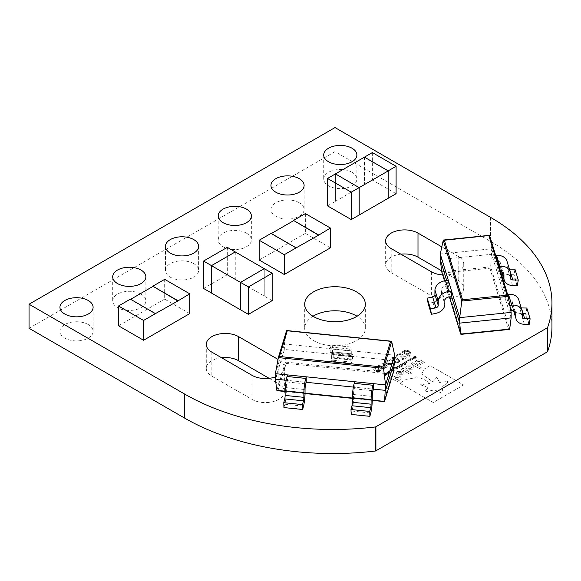 <?xml version="1.0" encoding="UTF-8"?>
<svg xmlns="http://www.w3.org/2000/svg" width="581" height="581" viewBox="0 0 581 581"><rect width="100%" height="100%" fill="white"/><g stroke="black" fill="none" stroke-linecap="round" stroke-linejoin="round"><path stroke-width="0.44" stroke-dasharray="2.9 2.18" d="M88.254 324.561A16.58 9.572 0 0 0 70.185 322.484A16.58 9.572 0 0 0 59.945 331.33A16.58 9.572 0 0 0 64.803 338.098A16.58 9.572 0 0 0 82.872 340.175A16.58 9.572 0 0 0 93.105 331.33A16.58 9.572 0 0 0 88.254 324.561M312.992 316.253A30.321 17.503 0 0 0 304.698 328.287A30.321 17.503 0 0 0 313.573 340.662A30.321 17.503 0 0 0 346.617 344.453A30.321 17.503 0 0 0 365.333 328.287A30.321 17.503 0 0 0 357.039 316.253M141.001 294.102A16.58 9.572 0 0 0 122.932 292.025A16.58 9.572 0 0 0 112.699 300.871A16.58 9.572 0 0 0 117.558 307.639A16.58 9.572 0 0 0 135.627 309.717A16.58 9.572 0 0 0 145.86 300.871A16.58 9.572 0 0 0 141.001 294.102M193.756 263.651A16.58 9.572 0 0 0 175.687 261.573A16.58 9.572 0 0 0 165.454 270.419A16.58 9.572 0 0 0 170.306 277.188A16.58 9.572 0 0 0 188.375 279.258A16.58 9.572 0 0 0 198.615 270.419A16.58 9.572 0 0 0 193.756 263.651M246.511 233.192A16.58 9.572 0 0 0 228.442 231.115A16.58 9.572 0 0 0 218.202 239.96A16.58 9.572 0 0 0 223.06 246.729A16.58 9.572 0 0 0 241.13 248.806A16.58 9.572 0 0 0 251.362 239.96A16.58 9.572 0 0 0 246.511 233.192M299.259 202.733A16.58 9.572 0 0 0 281.189 200.663A16.58 9.572 0 0 0 270.957 209.501A16.58 9.572 0 0 0 275.815 216.27A16.58 9.572 0 0 0 293.884 218.347A16.58 9.572 0 0 0 304.117 209.501A16.58 9.572 0 0 0 299.259 202.733M352.013 172.281A16.58 9.572 0 0 0 333.944 170.204A16.58 9.572 0 0 0 323.711 179.05A16.58 9.572 0 0 0 328.563 185.818A16.58 9.572 0 0 0 346.632 187.888A16.58 9.572 0 0 0 356.872 179.05A16.58 9.572 0 0 0 352.013 172.281M286.157 380.25L287.501 380.388L287.501 374.905M353.386 387.091L354.722 387.229L354.722 381.746M394.652 360.678L330.182 354.12L330.182 348.636L348.912 350.539L348.912 356.022L349.399 354.432A4.103 0.581 -84.2 0 1 349.82 353.698A4.103 0.581 -84.2 0 1 350.111 355.449L350.111 358.898A10.109 1.431 95.8 0 0 350.844 363.205A10.109 1.431 95.8 0 0 351.621 362.123L352.478 359.893L352.638 353.931L351.679 356.436A2.687 0.378 -84.2 0 1 351.476 356.727A2.687 0.378 -84.2 0 1 351.28 355.579L351.28 351.026A10.843 1.54 95.8 0 0 350.503 347.017A10.843 1.54 95.8 0 0 349.399 348.949L348.912 350.539L394.652 355.194M275.379 373.67L284.443 343.981L330.182 348.636L330.669 347.046A10.843 1.54 -84.2 0 1 331.766 345.107A10.843 1.54 -84.2 0 1 332.543 349.116L332.543 353.676A2.687 0.378 95.8 0 0 332.739 354.817A2.687 0.378 95.8 0 0 332.949 354.533L333.908 352.028L333.741 357.983L332.891 360.213A10.109 1.431 -84.2 0 1 332.107 361.295A10.109 1.431 -84.2 0 1 331.381 356.988L331.381 353.546A4.103 0.581 95.8 0 0 331.083 351.795A4.103 0.581 95.8 0 0 330.669 352.529L330.182 354.12L284.443 349.464L275.379 379.153M391.688 341.526L286.52 330.821L284.443 343.981L285.467 362.086L276.839 390.345L277.936 390.606L286.237 363.423L285.467 362.086L393.184 373.053L392.095 374.2L383.794 401.384L277.936 390.606M352.478 359.893L333.741 357.983M352.638 353.931L333.908 352.028M351.28 351.026L332.543 349.116M351.621 362.123L332.891 360.213M352.413 360.104L333.676 358.194M351.164 414.427L352.013 411.072A10.109 1.431 95.8 0 0 353.524 397.949L353.524 394.506A4.103 0.581 -84.2 0 1 354.236 388.82L354.722 387.229L373.46 389.139M352.013 411.072L370.751 412.982M351.229 414.217L369.959 416.127M283.935 407.586L284.792 404.231A10.109 1.431 95.8 0 0 286.302 391.107L286.302 387.658A4.103 0.581 -84.2 0 1 287.014 381.978L287.501 380.388L306.238 382.298M284.792 404.231L303.522 406.134M284 407.375L302.737 409.278M384.557 401.311L383.794 401.384M511.135 317.887L509 310.886L509 305.403L511.135 312.404M510.822 310.697L509 310.886L505.695 300.072L505.695 294.589L493.843 255.778L493.843 261.254L491.7 254.26L440.275 259.496M526.822 308.024L525.899 313.544L521.063 313.471A10.109 8.127 -17 0 1 512.776 308.112A10.109 8.127 -17 0 1 512.493 306.172L512.493 302.73A4.103 3.297 163 0 0 512.377 301.938A4.103 3.297 163 0 0 508.448 299.789L505.695 300.072L497.147 272.075L497.147 266.592L499.035 266.403M446.716 280.579L451.64 296.717M448.336 280.42L448.336 285.896L445.583 286.179A4.103 3.297 163 0 0 441.545 289.941L441.545 293.383A10.109 8.127 -17 0 1 432.968 302.432L428.132 303.485M440.275 254.013L491.7 248.777L490.676 266.882L489.914 268.219L508.578 329.34L461.496 334.133L442.831 273.012L441.734 271.864L490.676 266.882L509.675 329.071L508.578 329.34M443.238 240.345L489.63 235.617L491.7 248.777L493.843 255.778L495.731 255.582M432.968 302.432L436.273 313.246M428.502 303.449L431.806 314.27M500.677 271.777A4.103 3.297 163 0 0 499.9 271.792L497.147 272.075L493.843 261.254L496.595 260.978A4.103 3.297 163 0 1 500.517 263.128A4.103 3.297 163 0 1 500.633 263.919L500.633 267.362A10.109 8.127 -17 0 0 500.924 269.301A10.109 8.127 -17 0 0 509.21 274.66L514.047 274.733L514.962 269.214M506.966 261.181A10.843 8.722 -17 0 1 507.249 262.634L507.249 267.195A2.687 2.157 163 0 0 507.322 267.71A2.687 2.157 163 0 0 509.392 269.126M512.507 285.482L509.21 274.66M510.554 273.448L507.249 262.634M517.351 285.547L514.047 274.733M516.981 285.591L513.677 274.769M509.827 305.315L509 305.403L505.695 294.589L507.583 294.393M518.818 299.992A10.843 8.722 -17 0 1 519.102 301.445L519.102 306.005A2.687 2.157 163 0 0 519.182 306.521A2.687 2.157 163 0 0 521.244 307.937M524.367 324.292L521.063 313.471M522.406 312.258L519.102 301.445M529.204 324.365L525.899 313.544M528.833 324.401L525.529 313.58M164.677 279.338L164.677 299.135L189.733 313.602M118.517 325.788L164.677 299.135M130.384 299.44L155.447 313.907M305.366 213.583L305.366 233.38L330.422 247.847M259.206 260.034L305.366 233.38M271.08 233.685L296.136 248.152M272.162 300.646L264.246 296.078L264.246 268.698L240.505 282.402M264.275 268.676L264.246 296.078M396.104 193.698L372.363 179.994L364.447 184.562L364.447 157.182M359.174 187.634L335.433 173.93L335.433 201.309L327.524 205.877M335.433 201.309L364.447 184.562M442.657 274.922A18.948 10.937 0 0 0 463.74 264.05A18.948 10.937 0 0 0 458.191 256.315L441.821 246.867M275.379 376.916A18.948 10.937 0 0 0 284.385 367.599A18.948 10.937 0 0 0 278.829 359.864L278.008 359.392M211.491 265.648L211.469 293.013M203.582 288.459L227.316 274.755L264.275 296.063M227.316 247.346L227.316 274.755M235.232 251.943L235.232 279.323M235.261 251.929L235.261 279.308M372.363 152.578L372.363 179.994M388.188 198.266L388.188 170.887M364.425 157.16L364.425 184.547M335.411 173.915L335.411 201.295M416.257 360.627C417.87 359.661 419.584 359.654 421.399 360.612L424.457 362.377L422.699 363.394L419.497 361.549L417.797 361.498L417.434 361.948L417.797 361.469L417.913 362.464L421.08 364.294L419.322 365.311L416.221 363.524L415.001 362.079L416.257 360.598C417.87 359.632 419.584 359.624 421.399 360.583L424.457 362.348L422.699 363.365L419.497 361.52L417.797 361.469L417.913 362.5L421.08 364.323L419.322 365.34L416.221 363.553L415.001 362.108L416.257 360.598M397.397 371.513L403.134 371.448L404.303 373.046L403.032 374.745L397.295 374.818L396.126 373.22L397.397 371.484L403.134 371.412L404.303 373.009L403.032 374.716L397.295 374.789L396.126 373.191L397.397 371.484M401.297 369.262L403.076 368.238L411.646 373.184L409.866 374.208L401.297 369.262L403.076 368.201L411.646 373.155L409.866 374.179L401.297 369.233M420.419 384.767L428.328 387.556L424.37 392.11L434.45 389.844L441.909 393.184L442.482 389.887L441.945 386.677C445.177 384.891 447.247 383.119 448.169 381.361L439.592 382.443L436.781 377.33L432.78 381.826L421.653 374.019L424.159 369.066L430.129 365.652L463.623 384.992L433.237 402.539L399.743 383.199L406.518 379.284L411.944 378.463L416.446 376.866C421.864 378.18 426.345 380.359 429.889 383.402L420.419 384.796L428.328 387.592L424.37 392.139L434.45 389.873L441.909 393.214L442.482 389.916L441.945 386.714C445.177 384.92 447.247 383.148 448.169 381.39L439.592 382.472L436.781 377.359L432.78 381.855L421.653 374.048L424.159 369.095L430.129 365.623L463.623 384.963L433.237 402.502L399.743 383.162L406.518 379.248L411.944 378.427L416.446 376.866C421.864 378.144 426.345 380.323 429.889 383.373L420.419 384.796M399.844 379.996L397.019 381.623L388.449 376.677L390.258 375.638L393.09 377.272L393.925 376.786C395.966 375.624 398.029 375.537 400.127 376.539L401.362 378.129L399.844 379.996L397.019 381.594L388.449 376.648L390.258 375.609L393.09 377.272M410.854 363.742L412.633 362.718L421.203 367.664L419.424 368.688L410.854 363.713L412.633 362.689L421.203 367.635L419.424 368.659L410.854 363.713M407.005 365.965L412.742 365.899L413.919 367.497L412.648 369.196L406.903 369.269L405.734 367.671L407.005 365.936L412.742 365.863L413.919 367.461L412.648 369.167L406.903 369.24L405.734 367.642L407.005 365.936M412.343 360.031L412.75 359.472L412.343 360.031L412.176 358.818L410.07 358.724L409.663 359.225L410.07 358.688L410.23 359.937L412.343 360.031M407.012 361.2L406.468 360.888L406.003 361.157L406.54 361.469L407.012 361.164L406.468 360.888M405.676 364.752L402.72 363.045L402.364 363.256L405.313 364.962L405.676 364.723L402.72 363.045M410.041 353.742L410.796 352.747L409.227 350.989L406.431 350.154L404.078 350.633L401.936 352.079L409.322 356.342L410.222 355.826L407.622 354.323L410.041 353.742L410.796 352.718L409.227 350.989M397.753 358.579C395.879 357.228 393.802 356.988 391.536 357.845L390.505 359.123L392.792 361.433C394.673 362.776 396.743 363.023 399.009 362.166L400.033 360.924L397.753 358.608C395.879 357.264 393.802 357.017 391.536 357.881L390.505 359.152L392.792 361.462C394.673 362.805 396.743 363.052 399.009 362.195L400.033 360.895L397.753 358.608M386.227 365.159L382.756 363.154L381.855 363.677L385.937 366.233L385.435 367.018L383.271 367.512L379.24 365.18L378.34 365.703L383.656 368.768L384.557 368.252L383.997 367.926L386.503 367.337L387.287 366.379L386.227 365.129L382.756 363.154M393.954 370.562L391.652 369.436L391.325 369.632L392.422 370.889L389.916 370.446L391.485 371.993L391.855 371.775L390.592 370.605L393.061 371.077L391.957 369.814L394.332 370.351M397.353 368.688L397.658 368.252L397.353 368.688L397.048 367.591L395.93 367.272L394.586 367.875L393.322 367.562L396.235 369.247L397.353 368.688M402.219 366.749L398.9 365.253L402.219 366.749L399.263 365.042M380.01 368.231L379.509 367.94L375.638 370.177L374.818 369.066L375.711 368.056L378.253 367.315L377.265 366.742L374.912 367.577L373.576 369.204L374.876 370.772C376.626 371.753 378.42 371.804 380.264 370.939L381.267 369.698L379.509 367.94M379.509 367.911L375.638 370.148L374.81 369.131L375.711 368.056M400.89 254.173A18.948 10.937 0 0 0 385.646 264.907A18.948 10.937 0 0 0 391.195 272.642L431.392 295.845A18.948 10.937 0 0 0 452.04 298.22A18.948 10.937 0 0 0 463.74 288.111A18.948 10.937 0 0 0 458.191 280.376L441.611 270.804M221.528 357.729A18.948 10.937 0 0 0 206.284 368.456A18.948 10.937 0 0 0 211.84 376.19L252.038 399.401A18.948 10.937 0 0 0 272.685 401.769A18.948 10.937 0 0 0 284.385 391.659A18.948 10.937 0 0 0 278.829 383.925L269.141 378.333M551.95 327.001A209.574 120.993 0 0 0 490.567 241.442L335.012 151.634L29.05 328.287M403.011 365.42L403.417 364.861L403.011 365.42L402.851 364.2L400.745 364.105L400.331 364.607L400.745 364.076L400.905 365.326L403.011 365.42M399.554 367.417L399.96 366.858L399.554 367.417L399.387 366.197L397.281 366.103L396.874 366.604L397.281 366.074L397.44 367.323L399.554 367.417M393.824 368.812L392.814 368.768L393.359 369.08L393.824 368.782L393.286 368.499M390.788 372.392L388.486 371.266L388.152 371.462L389.248 372.719L386.743 372.276L388.311 373.823L388.682 373.605L387.425 372.436L389.895 372.908L388.791 371.644L391.158 372.181L388.486 371.266M389.691 360.714L388.704 360.14L386.576 360.845L385.414 362.304L386.801 363.931C388.544 364.904 390.33 364.948 392.16 364.069L393.388 362.849L392.393 362.275L391.303 363.626L387.701 363.408L386.648 362.21L387.345 361.338L389.691 360.714L388.704 360.14M387.614 374.222L385.312 373.104L384.985 373.292L386.075 374.549L383.576 374.106L385.145 375.653L385.515 375.435L384.252 374.266L386.43 374.912L385.617 373.481L387.985 374.011M402.618 356.138L403.185 355.173L402.393 354.214L400.12 353.676L397.557 354.403L395.901 355.877L396.896 356.451L398.341 354.882L399.924 354.432L401.464 354.824L402.03 355.681L400.679 356.763L401.486 357.228L404.608 356.843L404.993 357.54L401.667 358.993L402.662 359.566L405.102 358.673L406.373 357.206L405.683 356.32L402.618 356.138L403.185 355.245L402.393 354.214M402.393 354.185L400.12 353.647L397.557 354.374L395.901 355.841L396.896 356.414L398.341 354.853L399.924 354.403L402.059 355.499L401.108 356.509M401.108 356.48L400.679 356.727L401.486 357.199L404.608 356.814L404.993 357.54L404.26 358.23M407.296 362.864L405.175 361.636L404.035 362.21L404.144 363.081L405.531 363.88L405.894 363.67L404.463 362.333L407.296 362.864L405.175 361.636M405.175 361.607L404.035 362.174L404.144 363.081L405.531 363.88M405.531 363.851L405.894 363.641L404.26 362.638L405.327 362.137M409.387 359.828L408.138 359.879L407.68 360.46L408.232 361.113L410.375 361.164L410.869 360.678L408.588 360.903L408.45 360.075L409.387 359.828L408.995 359.595M408.995 359.566L407.68 360.431L408.232 361.084L410.375 361.135L410.869 360.648L408.588 360.903L408.45 360.046L408.966 359.893M416.178 356.879L414.79 356.08L414.427 356.291L415.88 357.613L413.062 357.083L414.703 358.099L413.665 358.593L411.689 357.867L413.817 359.094L416.308 357.743L416.178 356.879M414.805 357.642L413.425 356.843L413.062 357.046L414.514 358.375L411.689 357.838L413.817 359.065L414.936 358.535L416.308 357.714L416.178 356.85L414.79 356.051L414.427 356.255L416.069 357.279L414.805 357.671M335.012 127.573L335.012 151.634M490.567 217.381L490.567 241.442L490.567 217.381M375.711 368.02L378.202 367.345M378.202 367.315L377.265 366.742M377.265 366.713L374.912 367.577M374.912 367.548L373.576 369.167L374.876 370.772M374.876 370.743C376.626 371.724 378.42 371.775 380.264 370.903L380.264 370.939M380.264 370.903L381.267 369.669L380.01 368.194M376.357 370.562L379.335 368.848L380.119 369.77L379.48 370.525L376.357 370.591L379.335 368.877L380.119 369.799L379.48 370.555L376.357 370.591M402.851 364.171L400.745 364.076L400.905 365.296L403.011 365.391L402.851 364.2M401.26 365.086L401.064 364.265L402.488 364.381L402.684 365.202L401.26 365.086L401.064 364.294L402.488 364.41L402.684 365.231L401.26 365.115L401.064 364.294L401.26 365.086M399.263 365.013L398.9 365.253M398.9 365.224L401.856 366.96M401.856 366.931L402.219 366.72M399.387 366.168L397.281 366.074L397.44 367.294L399.554 367.388L399.387 366.197M397.803 367.083L397.607 366.262L399.031 366.379L399.227 367.199L397.803 367.083L397.607 366.291L399.031 366.408L399.227 367.228L397.803 367.112L397.607 366.291L397.803 367.083M397.048 367.562L393.322 367.533L396.235 369.218L397.353 368.652L397.048 367.591M394.877 368.013L396.685 367.773L396.939 368.521L396.104 368.724L394.877 368.049L396.685 367.802L396.939 368.55L396.104 368.753L394.877 368.049M396.685 367.773L396.939 368.55L396.685 367.773M393.286 368.47L392.814 368.768L393.359 369.08M393.359 369.051L393.824 368.782M394.332 370.315L391.652 369.436M391.325 369.596L392.422 370.889M392.422 370.86L389.916 370.446M389.916 370.417L391.485 371.993M391.485 371.963L391.855 371.775M391.855 371.746L390.592 370.605M390.592 370.576L392.771 371.252M393.061 371.048L391.957 369.814M391.957 369.785L393.954 370.533M388.152 371.426L389.248 372.719M389.248 372.69L387.069 372.087M386.743 372.247L388.311 373.823M388.311 373.794L388.682 373.605M388.682 373.576L387.425 372.406L389.597 373.082M389.597 373.046L388.791 371.644M388.791 371.615L390.788 372.363M382.756 363.125L381.855 363.677M381.855 363.648L384.927 365.449M384.927 365.42L385.937 366.233L385.435 367.018M385.435 366.989L383.271 367.512M383.271 367.482L379.24 365.18M379.24 365.151L378.34 365.703M378.34 365.674L383.656 368.768L384.557 368.252M384.557 368.223L383.997 367.926M383.997 367.896L386.503 367.337M386.503 367.308L387.287 366.342L386.227 365.129M388.704 360.111L386.576 360.845M386.576 360.816L385.414 362.304L386.801 363.931M386.801 363.902C388.544 364.875 390.33 364.919 392.16 364.04L392.16 364.069M392.16 364.04L393.388 362.849L392.393 362.275M392.342 362.268L391.303 363.626M391.303 363.597L387.701 363.408M387.701 363.379L386.648 362.181L387.345 361.338M387.345 361.309L388.631 360.881M388.631 360.852L389.64 360.736M391.906 359.457L392.349 358.346L394.296 358.056L396.765 359.152L398.784 360.99L398.203 361.723L396.242 361.956L393.78 360.859L391.906 359.457L392.349 358.317L394.296 358.085L398.653 360.576L398.203 361.694L396.242 361.985L391.906 359.457M387.985 373.982L385.312 373.104M384.985 373.256L386.075 374.549M386.075 374.52L383.903 373.917M383.903 373.888L383.576 374.106L385.145 375.653M385.145 375.624L385.515 375.435M385.515 375.406L384.252 374.266M384.252 374.237L386.43 374.912M386.721 374.709L385.617 373.481M385.617 373.445L387.614 374.193M409.227 350.953L406.431 350.154M406.431 350.125L404.078 350.633M404.078 350.604L403.054 351.687M403.054 351.658L401.936 352.079M401.936 352.05L409.322 356.342M409.322 356.313L410.222 355.826M410.222 355.797L407.622 354.323M407.622 354.294L410.041 353.713M403.78 352.071L404.717 351.178L408.327 351.476L409.547 352.718L409.017 353.371L406.903 353.88L403.78 352.108L404.717 351.207L408.327 351.505L409.547 352.747L409.017 353.401L406.903 353.909L403.78 352.108M404.608 356.814L404.993 357.511L404.608 356.814M404.26 358.201L401.718 358.971M401.667 358.964L402.662 359.566M402.662 359.537L405.102 358.673L406.322 357.468L405.683 356.32M405.683 356.291L402.691 356.175M402.364 363.227L405.313 364.962M405.313 364.933L405.676 364.723M404.035 362.174L404.144 363.045L404.035 362.174M405.327 362.108L407.296 362.827M406.468 360.852L406.003 361.157M406.003 361.128L407.012 361.164M408.588 360.874L408.45 360.046L408.588 360.874M408.966 359.864L409.387 359.792M412.176 358.782L410.07 358.688L410.23 359.908L412.343 360.002L412.176 358.818M410.593 359.697L410.397 358.876L411.82 358.993L412.016 359.813L410.593 359.697L410.397 358.905L411.82 359.022L412.016 359.842L410.593 359.733L410.397 358.905L410.593 359.697M411.82 358.993L412.016 359.842L411.82 358.993M414.936 358.506L415.175 357.954L414.936 358.506M408.566 368.274L407.985 367.49L408.508 366.785L411.057 366.814L411.653 367.613L411.137 368.318L408.566 368.31L407.985 367.526L408.508 366.814L411.057 366.851L411.653 367.642L411.137 368.354L408.566 368.31M393.09 377.243L393.925 376.757C395.966 375.595 398.029 375.508 400.127 376.503L401.362 378.1L399.844 379.967M395.588 377.65L398.261 377.541L398.813 378.231L397.193 379.611L394.688 378.166L398.261 377.57L398.813 378.26L397.193 379.64L394.688 378.195L395.588 377.679M398.965 373.823L398.384 373.038L398.9 372.327L401.449 372.363L402.045 373.162L401.522 373.866L398.98 373.83L398.384 373.067L398.9 372.363L401.449 372.399L402.045 373.191L401.522 373.903L398.98 373.866M286.237 363.423L392.095 374.2M330.669 347.046L349.399 348.949M349.399 354.432L330.669 352.529M351.679 356.436L332.949 354.533M351.28 355.579L332.543 353.676M350.111 355.449L331.381 353.546M350.111 358.898L331.381 356.988M354.236 388.82L372.973 390.73M353.524 397.949L372.261 399.859M353.524 394.506L372.261 396.409M287.014 381.978L305.751 383.888M286.302 391.107L305.04 393.01M286.302 387.658L305.04 389.568M285.133 391.187L305.032 393.214M352.362 398.029L372.261 400.055M442.831 273.012L489.914 268.219M445.583 286.179L448.888 296.993M441.545 289.941L444.843 300.755M441.545 293.383L444.843 304.204M499.9 271.792L496.595 260.978M502.086 272.104L500.633 267.362M503.48 273.23L500.633 263.919M510.554 278.008L507.249 267.195M511.752 310.603L508.448 299.789M513.938 310.915L512.493 306.172M515.332 312.041L512.493 302.73M522.406 316.819L519.102 306.005M449.382 296.942L444.472 280.855L449.396 296.942M211.84 352.13L211.84 376.19M252.038 375.341L252.038 399.401M278.829 359.864L278.829 383.925M391.195 248.581L391.195 272.642M431.392 271.785L431.392 295.845M458.191 256.315L458.191 280.376M59.945 307.269L59.945 331.33M304.698 304.219L304.698 328.287M112.699 276.81L112.699 300.871M165.454 246.359L165.454 270.419M218.202 215.9L218.202 239.96M270.957 185.441L270.957 209.501M323.711 154.989L323.711 179.05M351.476 356.727L332.739 354.817M350.503 347.017L331.766 345.107M349.82 353.698L331.083 351.795M350.844 363.205L332.107 361.295M372.254 400.389L352.362 398.363M305.032 393.548L285.133 391.521M501.737 271.973L500.924 269.301M503.821 273.949L500.517 263.128M510.626 278.524L507.322 267.71M513.597 310.784L512.776 308.112M515.674 312.76L512.377 301.938M522.479 317.335L519.182 306.521M356.872 154.989L356.872 179.05M304.117 185.441L304.117 209.501M251.362 215.9L251.362 239.96M198.615 246.359L198.615 270.419M145.86 276.81L145.86 300.871M206.284 344.395L206.284 368.456M284.385 367.599L284.385 391.659M385.646 240.846L385.646 264.907M463.74 264.05L463.74 288.111M365.333 304.219L365.333 328.287M93.105 307.269L93.105 331.33"/><path stroke-width="0.87" d="M88.254 300.5A16.58 9.572 0 0 0 70.185 298.423A16.58 9.572 0 0 0 59.945 307.269A16.58 9.572 0 0 0 64.803 314.038A16.58 9.572 0 0 0 82.872 316.115A16.58 9.572 0 0 0 93.105 307.269A16.58 9.572 0 0 0 88.254 300.5M357.039 316.253A30.321 17.503 0 0 0 356.451 315.904A30.321 17.503 0 0 0 312.992 316.253M356.451 291.844A30.321 17.503 0 0 0 323.414 288.053A30.321 17.503 0 0 0 304.698 304.219A30.321 17.503 0 0 0 313.573 316.601A30.321 17.503 0 0 0 346.617 320.392A30.321 17.503 0 0 0 365.333 304.219A30.321 17.503 0 0 0 356.451 291.844M141.001 270.042A16.58 9.572 0 0 0 122.932 267.964A16.58 9.572 0 0 0 112.699 276.81A16.58 9.572 0 0 0 117.558 283.579A16.58 9.572 0 0 0 135.627 285.656A16.58 9.572 0 0 0 145.86 276.81A16.58 9.572 0 0 0 141.001 270.042M193.756 239.59A16.58 9.572 0 0 0 175.687 237.513A16.58 9.572 0 0 0 165.454 246.359A16.58 9.572 0 0 0 170.306 253.127A16.58 9.572 0 0 0 188.375 255.197A16.58 9.572 0 0 0 198.615 246.359A16.58 9.572 0 0 0 193.756 239.59M246.511 209.131A16.58 9.572 0 0 0 228.442 207.054A16.58 9.572 0 0 0 218.202 215.9A16.58 9.572 0 0 0 223.06 222.668A16.58 9.572 0 0 0 241.13 224.745A16.58 9.572 0 0 0 251.362 215.9A16.58 9.572 0 0 0 246.511 209.131M299.259 178.672A16.58 9.572 0 0 0 281.189 176.602A16.58 9.572 0 0 0 270.957 185.441A16.58 9.572 0 0 0 275.815 192.209A16.58 9.572 0 0 0 293.884 194.286A16.58 9.572 0 0 0 304.117 185.441A16.58 9.572 0 0 0 299.259 178.672M352.013 148.22A16.58 9.572 0 0 0 333.944 146.143A16.58 9.572 0 0 0 323.711 154.989A16.58 9.572 0 0 0 328.563 161.758A16.58 9.572 0 0 0 346.632 163.827A16.58 9.572 0 0 0 356.872 154.989A16.58 9.572 0 0 0 352.013 148.22M287.014 376.495L305.751 378.405A10.843 1.54 95.8 0 0 303.87 392.778L303.87 397.339A2.687 0.378 -84.2 0 1 303.471 400.817L302.512 404.594L302.672 409.489L283.935 407.586L283.775 402.684L284.734 398.915A2.687 0.378 -84.2 0 0 285.133 395.429L285.133 390.868A10.843 1.54 95.8 0 1 287.014 376.495L287.501 374.905L275.379 373.67L275.379 379.153L286.157 380.25M302.672 409.489L303.522 406.134A10.109 1.431 95.8 0 0 305.04 393.01L305.04 389.568A4.103 0.581 -84.2 0 1 305.751 383.888L306.238 382.298L306.238 376.815L373.46 383.656L373.46 389.139L385.581 390.374L394.652 360.678L393.163 373.184L384.542 401.413L385.581 384.891L373.46 383.656L372.973 385.247A10.843 1.54 95.8 0 0 371.092 399.619L371.092 404.18A2.687 0.378 -84.2 0 1 370.693 407.666L369.734 411.435L369.894 416.337L370.751 412.982A10.109 1.431 95.8 0 0 372.261 399.859L372.261 396.409A4.103 0.581 -84.2 0 1 372.973 390.73L373.46 389.139M306.238 382.298L353.386 387.091M394.652 355.194L385.581 384.891L383.504 368.31L391.688 341.526L390.599 341.301L391.688 341.526L394.652 355.194L394.652 360.678M354.722 381.746L354.236 383.337A10.843 1.54 95.8 0 0 352.362 397.716L352.362 402.27A2.687 0.378 -84.2 0 1 351.963 405.756L350.997 409.532L351.164 414.427L369.894 416.337M352.362 397.716L371.092 399.619M350.997 409.532L369.734 411.435M305.751 378.405L306.238 376.815L287.501 374.905M285.133 390.868L303.87 392.778M283.775 402.684L302.512 404.594M275.379 373.67L278.343 357.605L279.432 356.502L382.748 367.018L383.504 368.31L278.343 357.605L286.535 330.756L287.283 330.785L279.432 356.502M277.936 390.606L276.839 390.345L275.379 379.153M372.261 400.055L383.794 401.384M278.393 357.431L286.52 330.821L287.283 330.785L390.599 341.301L382.748 367.018M511.135 312.404L508.172 296.339L461.779 301.06L459.709 317.64L511.135 312.404L511.135 317.887L459.709 323.123L460.733 334.06L509.675 329.071L511.135 317.887M451.64 296.717L459.709 323.123L459.709 317.64L451.64 291.234L448.888 291.517A10.843 8.722 163 0 0 438.234 300.82L438.234 305.381A2.687 2.157 -17 0 1 435.961 307.785L430.514 308.969L431.436 314.306L436.273 313.246A10.109 8.127 163 0 0 444.843 304.204L444.843 300.755A4.103 3.297 -17 0 1 448.888 296.993L451.64 296.717L451.64 291.234L440.275 254.013L440.275 259.496L446.716 280.579M431.436 314.306L428.132 303.485L427.217 298.155L432.656 296.964A2.687 2.157 163 0 0 434.929 294.567L434.929 290.006A10.843 8.722 -17 0 1 445.583 280.696L448.336 280.42M427.217 298.155L430.514 308.969M434.929 290.006L438.234 300.82M499.035 266.403L499.9 266.309A10.843 8.722 -17 0 1 510.271 271.995A10.843 8.722 -17 0 1 510.554 273.448L510.554 278.008A2.687 2.157 163 0 0 510.626 278.524A2.687 2.157 163 0 0 512.827 279.948L518.267 280.027L517.351 285.547L512.507 285.482A10.109 8.127 -17 0 1 504.228 280.115A10.109 8.127 -17 0 1 503.938 278.176L503.938 274.733A4.103 3.297 163 0 0 503.821 273.949A4.103 3.297 163 0 0 500.677 271.777M499.9 266.309L496.595 255.495L495.731 255.582M496.595 255.495A10.843 8.722 -17 0 1 506.966 261.181L510.271 271.995M509.392 269.126A2.687 2.157 163 0 0 509.522 269.134L514.962 269.214L518.267 280.027M509.827 305.315L511.752 305.127A10.843 8.722 -17 0 1 522.123 310.813A10.843 8.722 -17 0 1 522.406 312.258L522.406 316.819A2.687 2.157 163 0 0 522.479 317.335A2.687 2.157 163 0 0 524.679 318.758L530.119 318.838L529.204 324.365L524.367 324.292A10.109 8.127 -17 0 1 516.081 318.925A10.109 8.127 -17 0 1 515.79 316.986L515.79 313.544A4.103 3.297 163 0 0 515.674 312.76A4.103 3.297 163 0 0 511.752 310.603L510.822 310.697M511.752 305.127L508.448 294.306L507.583 294.393M508.448 294.306A10.843 8.722 -17 0 1 518.818 299.992L522.123 310.813M521.244 307.937A2.687 2.157 163 0 0 521.375 307.945L526.822 308.024L530.119 318.838M462.541 299.767L507.082 295.235L488.868 235.581L443.238 240.345L444.327 240.12L462.541 299.767L461.779 301.06L443.238 240.345L440.275 254.013M440.275 259.496L441.734 271.864L444.48 280.855L441.734 271.864M509.675 329.071L508.578 329.34M461.496 334.133L460.733 334.06L461.496 334.133M449.382 296.942L460.748 334.155L449.396 296.942M507.082 295.235L508.15 296.252L489.616 235.559L508.121 296.165M488.868 235.581L489.63 235.617L488.868 235.581M177.866 300.66L152.81 286.193L164.677 279.338L189.733 293.804L177.866 300.965L152.81 286.193M189.733 293.804L189.733 313.602L143.572 340.255L118.517 325.788L118.517 305.991L130.384 299.135L155.447 313.602L143.572 320.458L143.572 340.255M152.81 286.498L130.652 299.288M143.572 320.458L118.517 305.991M155.447 313.602L177.866 300.965M318.555 234.906L293.499 220.439L305.366 213.583L330.422 228.05L318.555 235.211L293.499 220.439M330.422 228.05L330.422 247.847L284.269 274.493L259.206 260.034L259.206 240.236L271.08 233.38L296.136 247.847L284.269 254.703L284.269 274.493M293.499 220.744L271.342 233.533M284.269 254.703L259.206 240.236M296.136 247.847L318.555 235.211M235.232 251.943L211.491 265.619L211.469 293.042L240.483 309.796L240.505 282.402L240.483 309.796L248.421 314.35L248.421 286.941L272.162 273.23L264.246 268.662L240.505 282.402L211.469 265.662L235.261 251.929L264.246 268.662M272.162 273.23L272.162 300.646L248.421 314.35M248.421 286.941L240.505 282.366M396.104 166.282L372.363 152.578L364.447 157.146L388.188 170.85L396.104 166.282L396.104 193.698L351.258 219.582L327.524 205.877L327.524 178.469L351.258 192.173L351.258 219.582M441.821 246.867L417.993 233.104A18.948 10.937 0 0 0 397.346 230.737A18.948 10.937 0 0 0 385.646 240.846A18.948 10.937 0 0 0 391.195 248.581L431.392 271.785A18.948 10.937 0 0 0 442.657 274.922M278.008 359.392L238.638 336.66A18.948 10.937 0 0 0 217.984 334.286A18.948 10.937 0 0 0 206.284 344.395A18.948 10.937 0 0 0 211.84 352.13L252.038 375.341A18.948 10.937 0 0 0 275.379 376.916M490.567 217.381L335.012 127.573L29.05 304.219L184.598 394.027A209.581 121.001 0 0 0 375.653 426.912L547.52 327.684A209.574 120.993 0 0 0 551.95 302.941A209.574 120.993 0 0 0 490.567 217.381L490.567 217.381M211.469 293.013L203.582 288.459L203.582 261.051L227.316 247.346L235.232 251.914M211.491 265.619L203.582 261.051M359.174 187.634L335.433 173.901L364.425 157.16L388.217 170.901L359.174 187.634L359.174 215.014M359.174 187.605L351.258 192.173M335.433 173.901L327.524 178.469M388.217 170.901L388.217 198.281M359.203 187.648L359.203 215.028M441.611 270.804L417.993 257.165A18.948 10.937 0 0 0 400.89 254.173M269.141 378.333L238.638 360.721A18.948 10.937 0 0 0 221.528 357.729M29.05 304.219L29.05 328.287L184.598 418.088A209.581 121.001 0 0 0 375.653 450.972L547.52 351.745A209.574 120.993 0 0 0 551.95 327.001L551.95 302.941M375.653 426.912L375.653 450.972M375.9 426.81L375.9 450.871M547.346 327.829L547.346 351.89M547.52 327.684L547.52 351.745M354.236 383.337L372.973 385.247M352.362 402.27L371.092 404.18M351.963 405.756L370.693 407.666M285.133 395.429L303.87 397.339M284.734 398.915L303.471 400.817M384.557 401.311L393.184 373.053M276.839 390.345L285.133 391.187M305.032 393.214L352.362 398.029M448.888 291.517L445.583 280.696M432.656 296.964L435.961 307.785M434.929 294.567L438.234 305.381M503.938 278.176L502.086 272.104M503.938 274.733L503.48 273.23M512.827 279.948L509.522 269.134M515.79 316.986L513.938 310.915M515.79 313.544L515.332 312.041M524.679 318.758L521.375 307.945M184.598 394.027L184.598 418.088M238.638 336.66L238.638 360.721M417.993 233.104L417.993 257.165M384.237 401.609L372.254 400.389M352.362 398.363L305.032 393.548M285.133 391.521L277.29 390.722M391.238 341.192L286.832 330.56M504.228 280.115L501.737 271.973M516.081 318.925L513.597 310.784M509.217 329.449L461.045 334.358M489.311 235.356L443.688 240.004"/></g></svg>
